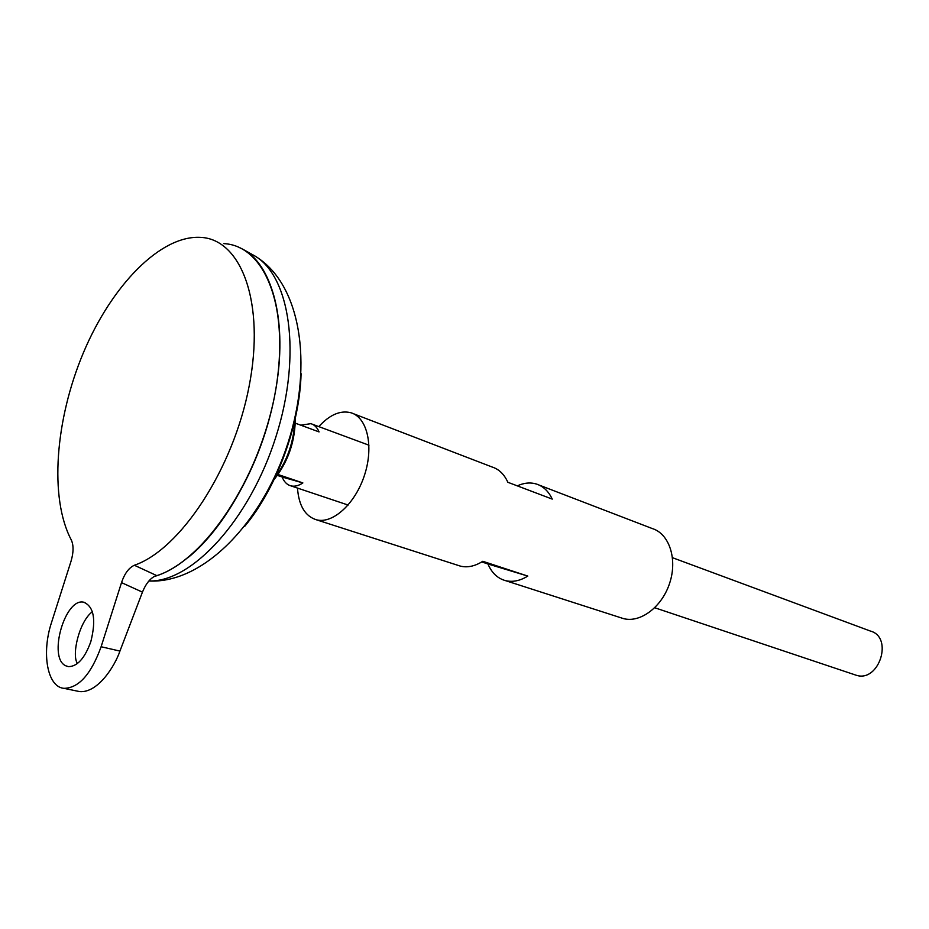 <?xml version="1.0" encoding="UTF-8"?>
<svg xmlns="http://www.w3.org/2000/svg" width="929" height="929" viewBox="0 0 929 929"><rect width="100%" height="100%" fill="white"/><g stroke="black" fill="none" stroke-linecap="round" stroke-linejoin="round"><path stroke-width="1.39" d="M154.098 576.514L157.675 575.353C204.821 559.839 259.017 478.911 274.856 394.662C291.091 310.356 265.903 245.581 223.854 243.63M134.368 565.262L156.455 575.469C150.765 577.641 146.085 583.203 142.439 592.133L121.513 582.622L101.11 646.747C91.123 674.257 78.733 688.122 63.938 688.343C47.24 687.007 41.34 653.029 51.548 622.43L71.022 561.267C73.646 552.337 73.716 545.207 71.243 539.854C49.121 497.898 55.206 419.653 83.401 352.73C111.503 285.83 160.311 235.049 200.571 237.371C241.377 239.101 265.392 302.912 249.135 386.174C233.26 469.366 180.238 549.562 134.368 565.262C128.91 567.7 124.625 573.483 121.513 582.622M154.017 576.561C197.389 564.669 248.74 496.469 269.631 417.609C290.777 338.76 277.167 266.971 242.446 249.042L239.229 247.451M187.867 557.737C228.36 525.21 265.822 453.387 276.575 384.873C287.433 316.301 270.757 261.246 239.345 247.555M90.81 641.695C84.829 658.231 77.362 666.546 68.432 666.639L65.727 665.768C47.751 657.987 64.891 597.556 83.703 602.201C93.934 606.567 96.302 619.736 90.81 641.695M854.692 674.733L856.178 675.232C879.031 682.92 893.744 637.097 870.357 631.046L672.503 557.702M300.775 425.192L310.867 423.659C314.466 424.75 317.195 427.503 319.065 431.915L295.341 423.183M278.073 474.522L302.854 482.917C298.604 485.786 294.621 486.773 290.893 485.867C286.98 484.787 284.065 481.837 282.172 477.018L277.434 475.427M282.172 477.018L302.854 482.917M77.467 691.153L79.673 691.606C97.998 693.173 115.022 665.721 119.934 651.078L142.439 592.133M92.377 611.758C79.29 621.176 71.301 655.305 77.49 663.469M620.723 617.715L623.382 618.575C640.429 623.254 662.191 606.834 669.774 582.808C677.589 558.84 669.182 533.699 652.286 528.555L539.052 485.043M297.477 488.073C298.801 505.69 305.153 516.269 316.522 519.822C332.93 524.165 355.54 503.472 364.632 474.765C373.946 446.129 367.21 417.376 350.895 412.743C340.351 410.095 329.656 414.729 318.81 426.608M517.302 485.867C523.991 482.813 530.378 482.209 536.463 484.044C543.314 486.285 548.574 491.302 552.244 499.105L507.849 482.279C504.261 474.347 499.059 469.261 492.242 467.055L353.403 413.695M457.8 565.285L460.436 566.133C467.542 567.84 474.986 566.226 482.778 561.29L527.811 576.085C520.054 580.846 512.599 582.355 505.457 580.625C497.572 578.43 491.731 572.879 487.934 563.961L481.756 561.929M487.934 563.961L527.811 576.085M244.548 526.522C276.366 488.584 299.777 425.54 301.089 373.655M148.907 580.973C191.676 582.483 249.646 519.915 275.843 437.036C302.401 354.239 290.011 273.765 252.827 254.836L243.537 249.646M273.242 479.945C287.247 461.794 294.435 441.182 294.807 418.073M119.934 651.078L101.11 646.747M148.884 581.008C203.985 583.784 262.779 521.68 288.036 442.808C313.479 364.005 300.984 282.126 253.629 255.289M368.964 445.2L312.283 424.193M856.178 675.232L654.759 607.763M348.143 505.051L290.893 485.867M272.406 481.663C288.095 462.677 295.712 440.81 295.259 416.064M79.673 691.606L63.938 688.343M84.98 602.526L83.703 602.201M623.382 618.575L505.457 580.625M460.436 566.133L316.522 519.822"/></g></svg>
